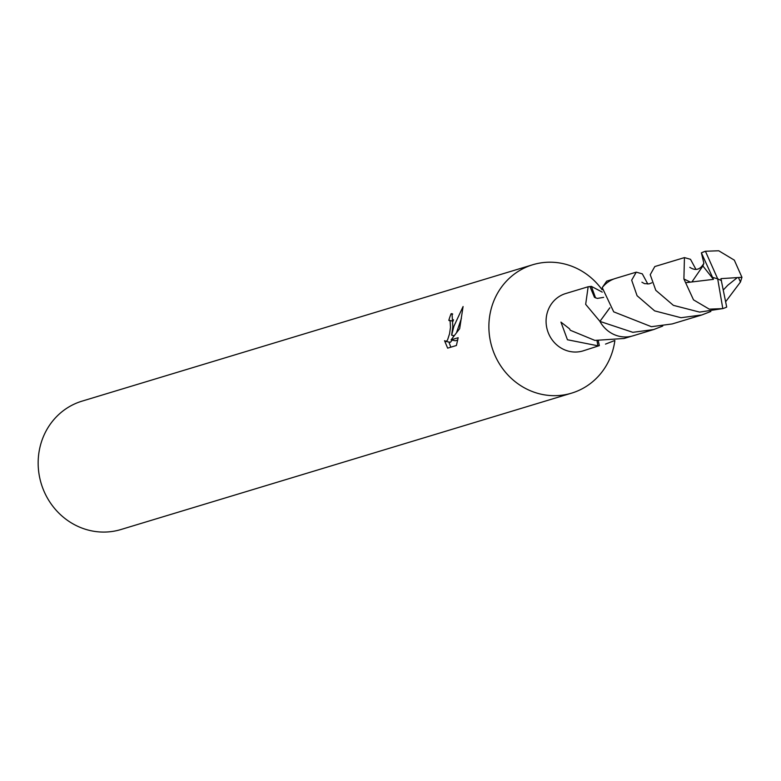 <?xml version="1.0" encoding="UTF-8"?>
<svg xmlns="http://www.w3.org/2000/svg" width="781" height="781" viewBox="0 0 781 781"><rect width="100%" height="100%" fill="white"/><g stroke="black" fill="none" stroke-linecap="round" stroke-linejoin="round"><path stroke-width="1.17" d="M602.083 289.741A67.068 62.949 73.2 0 0 532.759 264.739A67.068 62.949 73.2 0 0 489.775 315.465A67.068 62.949 73.2 0 0 571.614 393.136A67.068 62.949 73.2 0 0 614.598 342.41A67.068 62.949 73.2 0 0 614.872 340.555M609.824 307.792L599.935 321.372A29.981 28.136 73.2 0 0 599.945 321.391L585.672 304.346L588.152 286.754L565.669 293.549A29.961 28.116 73.2 0 0 546.475 316.207A29.961 28.116 73.2 0 0 583.026 350.903L599.349 345.632A29.961 28.116 -106.8 0 1 597.895 345.798L567.445 339.755L560.943 322.114L569.544 328.821A29.961 28.116 73.2 0 0 570.286 330.256L594.888 340.409L624.039 338.485L631.507 336.23M452.824 326.643L451.643 335.186L453.878 326.331L463.084 306.533L459.667 328.655L451.076 339.862L458.164 337.714L456.397 345.495L447.65 348.15L444.555 340.701L446.156 341.375L447.493 340.135L449.563 333.751L450.481 327.356L450.12 320.942L448.811 320.347A67.068 62.949 -106.8 0 1 451.106 313.737L452.033 313.659L452.824 326.643M532.759 264.739L82.034 401.141A67.068 62.949 73.2 0 0 39.05 451.867A67.068 62.949 73.2 0 0 120.889 529.538L571.614 393.136M614.54 340.604L605.509 344.099M453.009 321.255L449.387 320.308M448.909 342.127L450.822 347.184M453.488 319.741A62.597 58.751 73.2 0 0 453.058 321.098M452.736 314.089L451.106 313.737M454.103 335.713L451.643 335.186M461.386 318.463L456.602 332.462M453.556 335.596L453.283 336.826M452.219 340.106L450.403 342.293L445.56 341.404M457.725 340.047L455.323 340.78L451.076 339.862M597.895 345.798L597.006 340.721M599.349 345.632L598.285 340.877M588.152 286.754L589.928 286.539A29.961 28.116 -106.8 0 1 591.383 286.373L602.239 292.114M614.149 278.885L606.691 281.14L602.258 287.564M589.928 286.539L594.468 297.317L597.28 298.42L603.635 297.366M591.383 286.373L595.542 297.912M684.439 257.603L654.81 266.546L650.231 274.678L655.786 290.307L673.388 305.351L699.591 312.097L722.776 308.602L709.275 309.159L693.508 299.855L683.902 278.993L684.439 257.603L690.492 259.302L695.988 269.465M721.517 280.643L717.69 278.846L722.806 308.602A29.961 28.116 73.2 0 0 726.701 307.07L720.922 278.641L738.445 277.528L740.447 282.039L725.695 301.691M632.844 332.325L599.925 321.401A30 28.155 73.2 0 0 619.567 336.347A30 28.155 73.2 0 0 633 335.82L653.638 329.562L632.844 332.325M712.692 277.401L717.69 278.846L705.428 251.257L701.377 252.829L713.453 279.354L702.88 265.979L691.907 281.951L690.443 282.126L683.902 278.993M705.38 251.277A29.961 28.116 73.2 0 0 701.484 252.81M705.428 251.257L718.725 250.769L734.316 260.132L741.94 277.314L740.447 282.039M710.856 311.463L701.807 314.968L681.032 317.721L654.634 310.867L637.071 295.716L631.673 280.184L636.251 272.159L642.314 273.858L647.83 284.05M636.251 272.159L615.623 278.387A30 28.155 73.2 0 0 602.219 287.603L613.72 311.844L651.403 326.692L672.197 323.939L701.807 314.968M723.44 289.849L727.755 285.26L737.332 277.606M599.925 321.401L609.854 307.831M662.737 326.048L653.638 329.572M701.377 252.829L703.876 263.256L702.88 265.979M713.453 279.354L691.907 281.951M738.445 277.528L741.95 277.314M712.672 277.411L717.69 278.846M690.443 282.126L685.845 282.683M651.793 282.82L649.167 283.854L644.52 283.649L641.914 282.214M703.876 263.256C700.293 269.738 695.607 271.095 689.808 267.317L689.808 267.327"/></g></svg>

